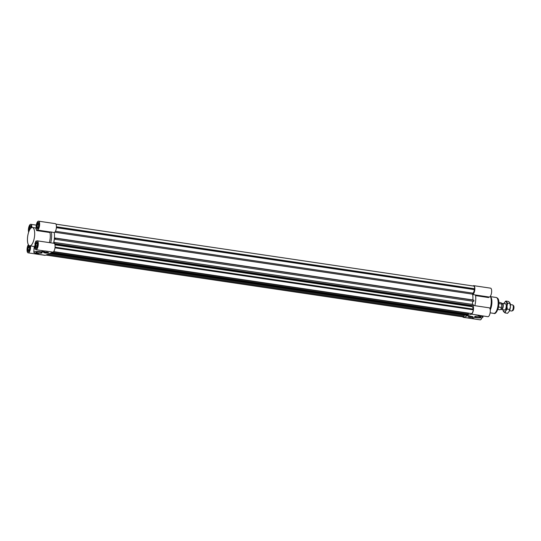 <?xml version="1.0" encoding="UTF-8"?>
<svg xmlns="http://www.w3.org/2000/svg" width="541" height="541" viewBox="0 0 541 541"><rect width="100%" height="100%" fill="white"/><g stroke="black" fill="none" stroke-linecap="round" stroke-linejoin="round"><path stroke-width="0.81" d="M56.386 227.68L474.295 289.618A3.09 1.136 98.4 0 1 472.848 293.148L472.57 294.162A11.131 4.078 98.4 0 1 472.841 299.93L473.95 300.248L473.767 301.344L55.338 239.325L55.527 238.229L54.418 237.912A11.131 4.078 -81.6 0 0 54.222 232.522A4.484 1.643 -81.6 0 0 56.345 228.065A4.484 1.643 -81.6 0 0 55.338 223.649L38.546 221.161A4.484 1.643 98.4 0 1 39.513 225.84A4.484 1.643 98.4 0 1 37.228 230.033A4.484 1.643 98.4 0 1 36.889 229.871L36.619 230.561A9.278 3.402 -81.6 0 0 35.916 228.762L36.193 228.079A4.484 1.643 98.4 0 1 36.727 223.406A4.484 1.643 98.4 0 1 38.546 221.161M471.908 305.442A11.131 4.078 98.4 0 1 471.901 305.469A4.484 1.643 98.4 0 1 471.935 305.442A11.131 4.078 98.4 0 1 471.772 305.922L471.745 306.639M54.418 237.912L472.841 299.93A11.131 4.078 98.4 0 0 472.645 294.534A4.484 1.643 98.4 0 0 474.768 290.077A4.484 1.643 98.4 0 0 473.76 285.668L490.559 288.157A4.484 1.643 -81.6 0 1 491.526 292.83A4.484 1.643 -81.6 0 1 489.24 297.029L475.498 294.994M55.527 238.229L473.95 300.248M54.391 243.524L54.81 242.496L53.796 242.652L54.465 238.628L55.338 239.325M472.8 301.202L472.273 304.34M53.796 242.652L54.54 242.76M54.594 242.436L473.24 304.515L473.05 305.611L54.627 243.592M54.81 242.496L473.24 304.515M469.689 313.435L53.539 251.768M468.188 313.225L468.229 314.159M52.166 252.491L468.405 314.186L467.992 315.193L50.232 253.276M51.165 252.897L468.425 314.747M473.7 286.067L55.953 224.15L473.645 286.061A4.085 1.495 98.4 0 1 473.7 286.067A4.085 1.495 98.4 0 1 474.7 288.779L474.295 289.618M56.433 226.787L474.7 288.779M56.399 227.484L474.653 289.476M55.06 247.149L473.314 309.141L473.267 309.831A4.085 1.495 98.4 0 1 471.766 313.591L53.545 251.754M471.766 313.591L53.66 251.619M54.972 244.863L472.219 306.706A3.09 1.136 98.4 0 1 472.969 309.087M54.986 247.839L473.267 309.831M47.777 254.277L463.813 315.937A3.09 1.136 -81.6 0 0 464.536 315.099M49.488 253.58L467.241 315.498L467.309 315.092M463.36 316.938A4.085 1.495 -81.6 0 0 463.421 316.952A4.085 1.495 -81.6 0 0 463.475 316.958L463.813 315.937M46.12 254.946L463.752 316.843M463.475 316.958L45.85 255.061L463.421 316.952M472.949 317.182A2.475 0.487 3.9 0 1 470.17 317.29A2.475 0.487 3.9 0 1 468.202 316.674A2.475 0.487 3.9 0 1 470.704 316.357A2.475 0.487 3.9 0 1 473.138 317.012A2.475 0.487 3.9 0 1 472.949 317.182M468.337 316.532A2.475 0.487 -176.1 0 0 470.575 317.019A2.475 0.487 -176.1 0 0 472.969 316.877A2.475 0.487 -176.1 0 0 473.023 316.85M480.489 317.242A3.03 0.595 3.9 0 1 477.081 317.371A3.03 0.595 3.9 0 1 474.673 316.62A3.03 0.595 3.9 0 1 477.737 316.235A3.03 0.595 3.9 0 1 480.726 317.033A3.03 0.595 3.9 0 1 480.489 317.242M463.718 317.303L471.691 318.48L474.842 317.513A5.254 1.035 -176.1 0 0 480.171 317.905A5.254 1.035 -176.1 0 0 482.944 317.188A5.254 1.035 -176.1 0 0 479.725 316.005L478.305 315.795L479.434 315.335L471.461 314.152L463.718 317.303A4.484 1.643 98.4 0 1 463.36 317.351A4.484 1.643 98.4 0 1 462.744 316.85M463.36 317.351L480.151 319.839A4.484 1.643 -81.6 0 0 481.93 317.716M472.854 305.577A4.484 1.643 98.4 0 1 473.361 310.169A4.484 1.643 98.4 0 1 471.461 314.152M473.03 285.966A4.484 1.643 98.4 0 1 473.76 285.668M474.802 305.685A11.131 4.078 98.4 0 0 475.492 294.96L472.645 294.534M490.329 296.306A9.278 3.402 98.4 0 1 490.051 308.83M488.861 296.968L488.624 297.557L475.593 295.623M479.252 315.41L487.901 316.695A4.484 1.643 -81.6 0 0 490.18 312.495A4.484 1.643 -81.6 0 0 489.213 307.822L473.084 305.428M490.335 296.299L491.005 297.361A8.041 2.948 98.4 0 1 490.268 309.905M28.159 247.65L28.944 246.311L29.586 247.068L29.444 249.164L28.659 250.503L28.01 249.746L28.159 247.65L29.532 247.852M28.01 249.746L29.018 249.895M29.498 230.114L29.85 227.098L30.675 226.76L30.911 228.106M29.85 227.098L30.763 227.234M29.315 229.08L30.026 229.188M38.675 224.258L38.533 226.354L37.742 227.693L37.099 226.936L37.241 224.84L38.032 223.501L38.675 224.258M37.241 224.84L38.621 225.042M37.099 226.936L38.1 227.085M36.835 246.912L36.01 247.244L35.72 245.6L36.254 243.612L37.086 243.281L37.37 244.924L36.835 246.912M36.254 243.612L37.167 243.748M35.72 245.6L37.133 245.803M43.814 252.255A2.475 0.487 3.9 0 1 46.594 252.147A2.475 0.487 3.9 0 1 48.562 252.762A2.475 0.487 3.9 0 1 46.059 253.08A2.475 0.487 3.9 0 1 43.618 252.424A2.475 0.487 3.9 0 1 43.814 252.255M43.753 252.282A2.475 0.487 -176.1 0 0 46.08 252.775A2.475 0.487 -176.1 0 0 48.447 252.6M36.267 252.194A3.03 0.595 3.9 0 1 39.676 252.065A3.03 0.595 3.9 0 1 42.083 252.816A3.03 0.595 3.9 0 1 39.02 253.202A3.03 0.595 3.9 0 1 36.037 252.404A3.03 0.595 3.9 0 1 36.267 252.194M35.889 249.699A4.484 1.643 98.4 0 1 35.104 244.059L34.908 243.558A9.278 3.402 -81.6 0 0 35.895 241.076L36.091 241.577A4.484 1.643 98.4 0 1 37.201 240.826A4.484 1.643 98.4 0 1 38.174 245.506A4.484 1.643 98.4 0 1 35.889 249.699L44.714 251.004A4.484 1.643 -81.6 0 0 45.072 250.956L42.496 252.005L42.583 250.693M30.499 245.959A4.484 1.643 98.4 0 1 29.958 250.618A4.484 1.643 98.4 0 1 28.146 252.843L44.937 255.332A4.484 1.643 -81.6 0 0 45.295 255.284L53.038 252.14A4.484 1.643 -81.6 0 0 55.026 247.521A4.484 1.643 -81.6 0 0 53.999 243.315L37.201 240.826M42.496 252.005L41.914 251.93A5.254 1.035 -176.1 0 0 36.585 251.531A5.254 1.035 -176.1 0 0 33.812 252.255A5.254 1.035 -176.1 0 0 37.031 253.431L38.458 253.641L37.322 254.101A4.484 1.643 -81.6 0 0 37.958 253.567M53.532 243.247A11.131 4.078 -81.6 0 0 54.222 232.522L50.496 231.893L49.941 232.535L36.619 230.561M35.895 241.076L36.436 241.158M49.353 242.625A9.278 3.402 -81.6 0 0 49.941 232.535M31.682 227.592A9.278 3.402 -81.6 0 0 27.577 237.147A9.278 3.402 -81.6 0 0 29.708 245.844A9.278 3.402 -81.6 0 0 34.428 237.161A9.278 3.402 -81.6 0 0 32.426 227.49A9.278 3.402 -81.6 0 0 31.682 227.592M29.708 245.844L34.793 246.574M28.646 232.17A4.484 1.643 98.4 0 1 28.801 227.132A4.484 1.643 98.4 0 1 30.796 224.305A4.484 1.643 98.4 0 1 31.892 227.518M36.693 226.084A3.09 1.136 -81.6 0 0 37.43 228.654A3.09 1.136 -81.6 0 0 39.006 225.766A3.09 1.136 -81.6 0 0 38.343 222.54A3.09 1.136 -81.6 0 0 36.693 226.084M36.632 226.104A3.246 1.19 98.4 0 1 38.364 222.385A3.246 1.19 98.4 0 1 39.067 225.773A3.246 1.19 98.4 0 1 37.41 228.809A3.246 1.19 98.4 0 1 36.632 226.104M36.754 242.24A3.09 1.136 -81.6 0 0 35.381 245.425A3.09 1.136 -81.6 0 0 36.091 248.319A3.09 1.136 -81.6 0 0 37.667 245.425A3.09 1.136 -81.6 0 0 36.998 242.206A3.09 1.136 -81.6 0 0 36.754 242.24M36.761 242.084A3.246 1.19 98.4 0 1 37.025 242.05A3.246 1.19 98.4 0 1 37.721 245.438A3.246 1.19 98.4 0 1 36.071 248.475A3.246 1.19 98.4 0 1 35.327 245.431A3.246 1.19 98.4 0 1 36.761 242.084M28.91 245.431A3.09 1.136 -81.6 0 0 27.625 248.691A3.09 1.136 -81.6 0 0 28.348 251.47A3.09 1.136 -81.6 0 0 29.992 247.927A3.09 1.136 -81.6 0 0 29.755 245.851M29.863 245.864A3.246 1.19 98.4 0 1 30.053 247.9A3.246 1.19 98.4 0 1 28.321 251.619A3.246 1.19 98.4 0 1 27.557 248.819A3.246 1.19 98.4 0 1 28.829 245.344M28.146 252.843A4.484 1.643 98.4 0 1 27.05 249.563A4.484 1.643 98.4 0 1 28.369 244.694M50.685 242.821A11.131 4.078 -81.6 0 0 51.375 232.096M31.351 227.761A3.09 1.136 -81.6 0 0 30.594 225.685A3.09 1.136 -81.6 0 0 29.234 227.565A3.09 1.136 -81.6 0 0 29.079 231.014M29.031 231.135A3.246 1.19 98.4 0 1 29.187 227.511A3.246 1.19 98.4 0 1 30.614 225.529A3.246 1.19 98.4 0 1 31.412 227.727M511.921 310.98L512.807 310.581A2.556 0.94 -81.6 0 0 513.95 307.687A2.556 0.94 -81.6 0 0 513.537 305.658L512.807 305.023A3.09 1.136 98.4 0 1 513.301 307.477A3.09 1.136 98.4 0 1 511.921 310.98A3.09 1.136 98.4 0 1 511.658 311.021L509.5 310.703M510.406 304.583L512.564 304.901A3.09 1.136 98.4 0 1 512.807 305.023M501.926 303.704A3.09 1.136 98.4 0 1 502.515 303.413A3.09 1.136 98.4 0 1 503.252 305.99A3.09 1.136 98.4 0 1 501.608 309.533A3.09 1.136 98.4 0 1 501.128 309.087M500.871 309.046L501.466 309.134A2.719 0.994 -81.6 0 0 502.914 306.017A2.719 0.994 -81.6 0 0 502.264 303.751L501.669 303.663M498.761 305.726L498.674 306.307M498.924 303.616L501.75 304.028L501.514 307.464L498.667 307.045M497.862 309.445L499.918 309.75A3.557 1.305 -81.6 0 0 501.514 307.464M501.75 304.028A3.557 1.305 -81.6 0 0 500.959 302.717L498.91 302.412M504.185 309.912A3.246 1.19 -81.6 0 0 505.023 309.932A3.246 1.19 -81.6 0 0 506.173 307.085A3.246 1.19 -81.6 0 0 505.896 304.022A3.246 1.19 -81.6 0 0 505.091 303.799M503.002 309.736A5.254 1.927 -81.6 0 0 503.13 310.52A5.254 1.927 -81.6 0 0 503.678 311.772A5.254 1.927 -81.6 0 0 505.707 310.953A5.254 1.927 -81.6 0 0 507.018 306.084A5.254 1.927 -81.6 0 0 506.308 302.04A5.254 1.927 -81.6 0 0 504.286 302.865A5.254 1.927 -81.6 0 0 504.259 302.913A5.254 1.927 -81.6 0 0 503.908 303.623M504.259 302.913L505.835 301.033L507.654 303.183L507.018 306.084L507.248 309.121L505.707 310.953L505.023 312.908L507.573 313.286L509.122 311.454L510.433 306.591A5.254 1.927 98.4 0 1 509.149 311.406A5.254 1.927 98.4 0 1 509.122 311.454L509.149 311.413M507.654 303.183L510.177 303.379L510.271 303.805A5.254 1.927 98.4 0 1 510.433 306.591L509.73 302.547L508.384 301.411L505.835 301.033M505.023 312.908L503.198 310.764M507.248 309.121L509.805 309.499M54.742 232.231L472.57 294.162M55.425 231.278L472.848 293.148M471.772 305.922L54.756 244.113M479.725 316.005L479.759 315.484M490.545 296.637L496.212 297.476A8.041 2.948 98.4 0 1 497.95 305.861A8.041 2.948 98.4 0 1 493.852 313.388L490.126 312.833M45.072 250.956L53.038 252.14M45.295 255.284L37.322 254.101M41.914 251.93L42.009 250.605M482.944 317.188L483.025 315.971M496.212 297.476C497.713 298.132 500.046 298.686 498.18 308.478C496.597 312.509 495.15 314.145 493.852 313.388M36.186 228.045L32.426 227.49M33.812 252.255L34.205 246.513M36.294 225.124L30.796 224.305M51.037 232.082L37.228 230.033M37.43 228.654L37.789 228.708M38.343 222.54L38.702 222.594M36.091 248.319L36.45 248.373M36.998 242.206L37.356 242.253M28.348 251.47L28.707 251.518M30.594 225.685L30.952 225.739M505.808 303.9L502.515 303.413M504.902 310.02L501.608 309.533M503.13 310.52L503.231 310.94"/></g></svg>
